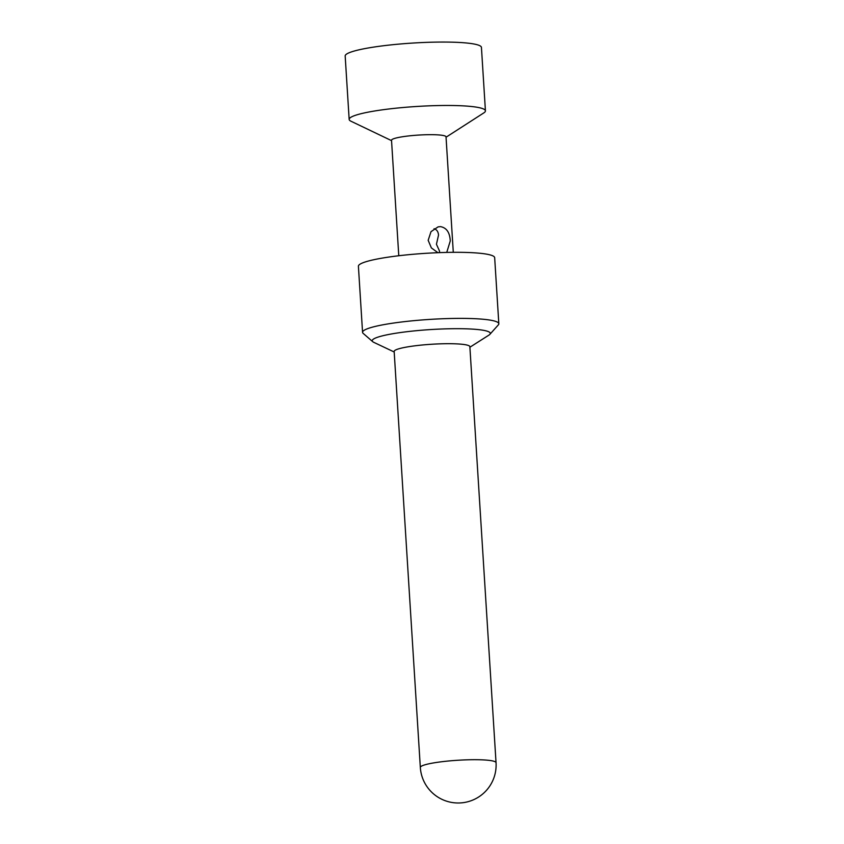 <?xml version="1.0" encoding="UTF-8"?>
<svg xmlns="http://www.w3.org/2000/svg" width="844" height="844" viewBox="0 0 844 844"><rect width="100%" height="100%" fill="white"/><g stroke="black" fill="none" stroke-linecap="round" stroke-linejoin="round"><path stroke-width="1.27" d="M496.04 762.681L469.865 346.684A37.927 4.821 176.4 0 0 454.177 343.782A37.927 4.821 176.4 0 0 414.647 345.85A37.927 4.821 176.4 0 0 394.159 351.452L420.333 767.449A37.927 37.927 0 0 0 460.571 802.918A37.927 37.927 0 0 0 496.04 762.681A37.927 4.821 176.4 0 0 480.352 759.779A37.927 4.821 176.4 0 0 440.821 761.847A37.927 4.821 176.4 0 0 420.333 767.449M469.897 347.232L488.908 335.121A59.164 7.522 176.4 0 0 489.879 334.329A59.164 7.522 176.4 0 0 465.835 328.812A59.164 7.522 176.4 0 0 400.858 332.483A59.164 7.522 176.4 0 0 372.763 341.704A59.164 7.522 176.4 0 0 373.818 342.358L394.201 352.001M489.879 334.329L498.329 324.898A68.269 8.672 176.4 0 0 498.825 323.758A68.269 8.672 176.4 0 0 470.593 318.526A68.269 8.672 176.4 0 0 399.434 322.26A68.269 8.672 176.4 0 0 362.561 332.336A68.269 8.672 176.4 0 0 363.194 333.401L372.763 341.704M498.825 323.758L494.668 257.684A68.269 8.672 176.4 0 0 466.437 252.451A68.269 8.672 176.4 0 0 395.277 256.175A68.269 8.672 176.4 0 0 358.405 266.25L362.561 332.336M398.779 255.743L391.521 140.252A27.303 3.471 -3.6 0 1 406.27 136.222A27.303 3.471 -3.6 0 1 434.734 134.734A27.303 3.471 -3.6 0 1 446.022 136.823L453.291 252.314M437.92 252.694L431.368 247.914L428.172 240.318L430.999 231.657L438.099 226.878L440.505 226.625C446.613 227.785 449.863 232.575 450.263 240.983L446.74 252.419M439.397 252.63L439.534 251.09L436.443 244.275L438.521 235.086C438.247 231.636 436.759 229.526 434.069 228.735M446.043 137.213L483.855 112.874A68.269 8.672 176.4 0 0 485.427 110.849A68.269 8.672 176.4 0 0 457.195 105.616A68.269 8.672 176.4 0 0 386.035 109.34A68.269 8.672 176.4 0 0 349.163 119.415A68.269 8.672 176.4 0 0 350.988 121.23L391.542 140.642M485.427 110.849L481.439 47.433A68.269 8.672 176.4 0 0 453.207 42.2A68.269 8.672 176.4 0 0 382.047 45.924A68.269 8.672 176.4 0 0 345.175 55.999L349.163 119.415"/></g></svg>
